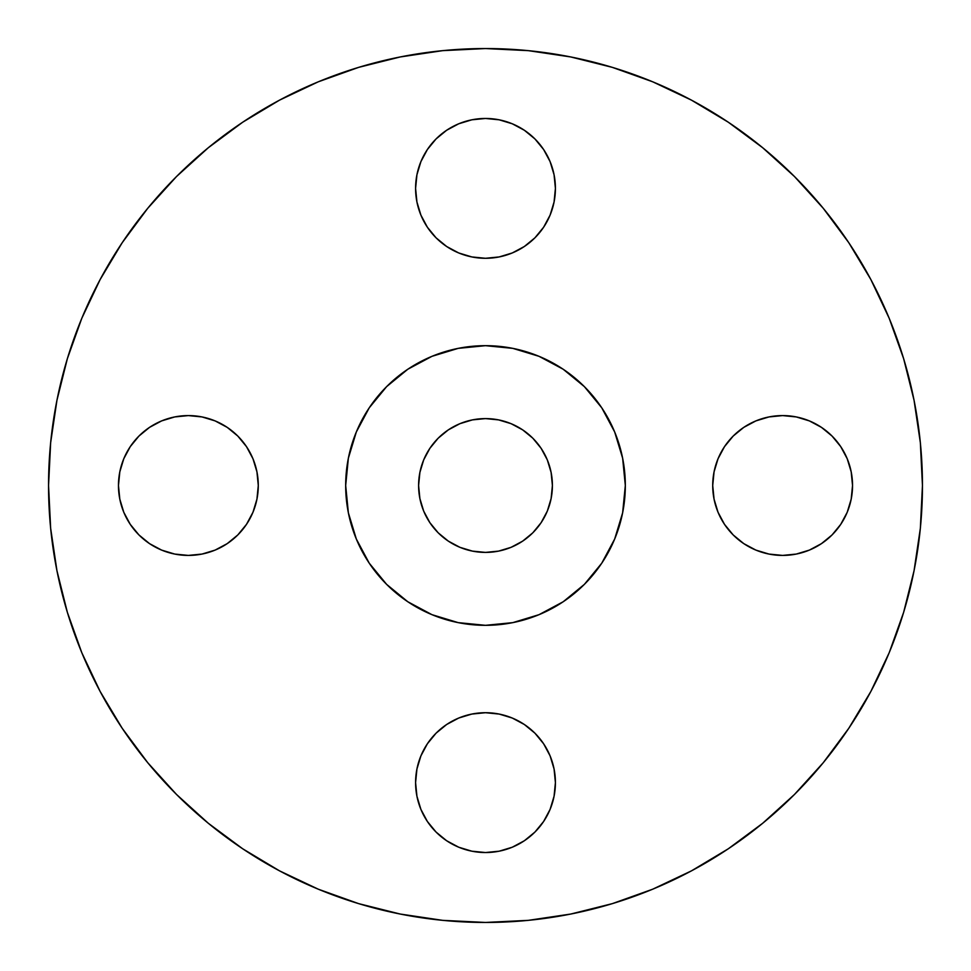 <?xml version="1.0" encoding="UTF-8"?>
<svg xmlns="http://www.w3.org/2000/svg" width="971" height="971" viewBox="0 0 971 971"><rect width="100%" height="100%" fill="white"/><g stroke="black" fill="none" stroke-linecap="round" stroke-linejoin="round"><path stroke-width="1.46" d="M555.412 188.374A69.912 69.912 0 0 1 485.5 258.286A69.912 69.912 0 0 1 415.588 188.374L416.935 202.017L420.904 215.125L427.374 227.214L436.064 237.81L446.66 246.5L458.749 252.97L471.857 256.939L485.5 258.286L499.143 256.939L512.251 252.97L524.34 246.5L534.936 237.81L543.626 227.214L550.096 215.125L554.065 202.017L555.412 188.374L554.065 174.731L550.096 161.623L543.626 149.534L534.936 138.938L524.34 130.248L512.251 123.778L499.143 119.809L485.5 118.462L471.857 119.809L458.749 123.778L446.66 130.248L436.064 138.938L427.374 149.534L420.904 161.623L416.935 174.731L415.588 188.374A69.912 69.912 0 0 1 485.5 118.462A69.912 69.912 0 0 1 555.412 188.374L554.065 174.731L550.096 161.623M852.538 485.5A69.912 69.912 0 0 1 782.626 555.412A69.912 69.912 0 0 1 712.714 485.5L714.061 499.143L718.03 512.251L724.5 524.34L733.19 534.936L743.786 543.626L755.875 550.096L768.983 554.065L782.626 555.412L796.269 554.065L809.377 550.096L821.466 543.626L832.062 534.936L840.752 524.34L847.222 512.251L851.191 499.143L852.538 485.5L851.191 471.857L847.222 458.749L840.752 446.66L832.062 436.064L821.466 427.374L809.377 420.904L796.269 416.935L782.626 415.588L768.983 416.935L755.875 420.904L743.786 427.374L733.19 436.064L724.5 446.66L718.03 458.749L714.061 471.857L712.714 485.5A69.912 69.912 0 0 1 782.626 415.588A69.912 69.912 0 0 1 852.538 485.5M555.412 782.626A69.912 69.912 0 0 1 485.5 852.538A69.912 69.912 0 0 1 415.588 782.626L416.935 796.269L420.904 809.377L427.374 821.466L436.064 832.062L446.66 840.752L458.749 847.222L471.857 851.191L485.5 852.538L499.143 851.191L512.251 847.222L524.34 840.752L534.936 832.062L543.626 821.466L550.096 809.377L554.065 796.269L555.412 782.626L554.065 768.983L550.096 755.875L543.626 743.786L534.936 733.19L524.34 724.5L512.251 718.03L499.143 714.061L485.5 712.714L471.857 714.061L458.749 718.03L446.66 724.5L436.064 733.19L427.374 743.786L420.904 755.875L416.935 768.983L415.588 782.626A69.912 69.912 0 0 1 485.5 712.714A69.912 69.912 0 0 1 555.412 782.626M258.286 485.5A69.912 69.912 0 0 1 188.374 555.412A69.912 69.912 0 0 1 118.462 485.5L119.809 499.143L123.778 512.251L130.248 524.34L138.938 534.936L149.534 543.626L161.623 550.096L174.731 554.065L188.374 555.412L202.017 554.065L215.125 550.096L227.214 543.626L237.81 534.936L246.5 524.34L252.97 512.251L256.939 499.143L258.286 485.5L256.939 471.857L252.97 458.749L246.5 446.66L237.81 436.064L227.214 427.374L215.125 420.904L202.017 416.935L188.374 415.588L174.731 416.935L161.623 420.904L149.534 427.374L138.938 436.064L130.248 446.66L123.778 458.749L119.809 471.857L118.462 485.5A69.912 69.912 0 0 1 188.374 415.588A69.912 69.912 0 0 1 258.286 485.5M48.55 485.5A436.95 436.95 0 0 1 485.5 48.55A436.95 436.95 0 0 1 922.45 485.5L920.35 528.333L914.051 570.742L903.637 612.337L889.193 652.718L870.853 691.473L848.812 728.262L823.262 762.696L794.472 794.472L762.696 823.262L728.262 848.812L691.473 870.853L652.718 889.193L612.337 903.637L570.742 914.051L528.333 920.35L485.5 922.45L442.667 920.35L400.258 914.051L358.663 903.637L318.282 889.193L279.527 870.853L242.738 848.812L208.304 823.262L176.528 794.472L147.738 762.696L122.188 728.262L100.147 691.473L81.807 652.718L67.363 612.337L56.949 570.742L50.65 528.333L48.55 485.5L50.65 442.667L56.949 400.258L67.363 358.663L81.807 318.282L100.147 279.527L122.188 242.738L147.738 208.304L176.528 176.528L208.304 147.738L242.738 122.188L279.527 100.147L318.282 81.807L358.663 67.363L400.258 56.949L442.667 50.65L485.5 48.55L528.333 50.65L570.742 56.949L612.337 67.363L652.718 81.807L691.473 100.147L728.262 122.188L762.696 147.738L794.472 176.528L823.262 208.304L848.812 242.738L870.853 279.527L889.193 318.282L903.637 358.663L914.051 400.258L920.35 442.667L922.45 485.5A436.95 436.95 0 0 1 485.5 922.45A436.95 436.95 0 0 1 48.55 485.5L50.65 442.667M345.676 485.5A139.824 139.824 0 0 1 485.5 345.676A139.824 139.824 0 0 1 625.324 485.5L624.656 499.203L622.642 512.773L619.304 526.088L614.679 539.014L608.817 551.407L601.765 563.18L593.584 574.201L584.372 584.372L574.201 593.584L563.18 601.765L551.407 608.817L539.014 614.679L526.088 619.304L512.773 622.642L499.203 624.656L485.5 625.324L471.797 624.656L458.227 622.642L444.912 619.304L431.986 614.679L419.593 608.817L407.82 601.765L396.799 593.584L386.628 584.372L377.416 574.201L369.235 563.18L362.183 551.407L356.321 539.014L351.696 526.088L348.358 512.773L346.344 499.203L345.676 485.5L346.344 471.797L348.358 458.227L351.696 444.912L356.321 431.986L362.183 419.593L369.235 407.82L377.416 396.799L386.628 386.628L396.799 377.416L407.82 369.235L419.593 362.183L431.986 356.321L444.912 351.696L458.227 348.358L471.797 346.344L485.5 345.676L499.203 346.344L512.773 348.358L526.088 351.696L539.014 356.321L551.407 362.183L563.18 369.235L574.201 377.416L584.372 386.628L593.584 396.799L601.765 407.82L608.817 419.593L614.679 431.986L619.304 444.912L622.642 458.227L624.656 471.797L625.324 485.5A139.824 139.824 0 0 1 485.5 625.324A139.824 139.824 0 0 1 345.676 485.5L348.358 512.773L356.321 539.014L369.235 563.18L386.628 584.372L407.82 601.765L431.986 614.679L458.227 622.642L485.5 625.324L512.773 622.642L539.014 614.679L563.18 601.765L584.372 584.372L601.765 563.18L614.679 539.014L622.642 512.773L625.324 485.5L622.642 458.227L614.679 431.986L601.765 407.82L584.372 386.628L563.18 369.235L539.014 356.321L512.773 348.358L485.5 345.676L458.227 348.358L431.986 356.321L407.82 369.235L386.628 386.628L369.235 407.82L356.321 431.986L348.358 458.227L345.676 485.5M552.402 485.5A66.902 66.902 0 0 1 485.5 552.402A66.902 66.902 0 0 1 418.598 485.5A66.902 66.902 0 0 1 485.5 418.598A66.902 66.902 0 0 1 552.402 485.5L551.115 472.452L547.316 459.902L541.126 448.335L532.812 438.188L522.665 429.874L511.098 423.684L498.548 419.885L485.5 418.598L472.452 419.885L459.902 423.684L448.335 429.874L438.188 438.188L429.874 448.335L423.684 459.902L419.885 472.452L418.598 485.5L419.885 498.548L423.684 511.098L429.874 522.665L438.188 532.812L448.335 541.126L459.902 547.316L472.452 551.115L485.5 552.402L498.548 551.115L511.098 547.316L522.665 541.126L532.812 532.812L541.126 522.665L547.316 511.098L551.115 498.548L552.402 485.5M242.738 848.812L279.527 870.853M848.812 728.262L870.853 691.473M208.304 147.738L176.528 176.528M416.935 174.731L420.904 161.623M427.374 149.534L436.064 138.938L446.66 130.248L458.749 123.778L471.857 119.809M499.143 119.809L512.251 123.778L524.34 130.248L534.936 138.938L543.626 149.534M550.096 215.125L543.626 227.214M512.251 252.97L499.143 256.939M471.857 256.939L458.749 252.97M436.064 237.81L427.374 227.214M714.061 471.857L718.03 458.749M733.19 436.064L743.786 427.374M755.875 420.904L768.983 416.935M796.269 416.935L809.377 420.904M821.466 427.374L832.062 436.064L840.752 446.66L847.222 458.749L851.191 471.857M851.191 499.143L847.222 512.251L840.752 524.34L832.062 534.936L821.466 543.626M809.377 550.096L796.269 554.065M718.03 512.251L714.061 499.143M458.749 718.03L471.857 714.061L485.5 712.714M499.143 714.061L512.251 718.03M534.936 733.19L543.626 743.786M554.065 796.269L550.096 809.377L543.626 821.466L534.936 832.062L524.34 840.752L512.251 847.222L499.143 851.191M485.5 852.538L471.857 851.191L458.749 847.222L446.66 840.752L436.064 832.062L427.374 821.466M420.904 809.377L416.935 796.269M119.809 471.857L123.778 458.749L130.248 446.66L138.938 436.064L149.534 427.374M161.623 420.904L174.731 416.935M252.97 458.749L256.939 471.857M256.939 499.143L252.97 512.251M237.81 534.936L227.214 543.626M174.731 554.065L161.623 550.096M149.534 543.626L138.938 534.936L130.248 524.34L123.778 512.251L119.809 499.143"/></g></svg>
